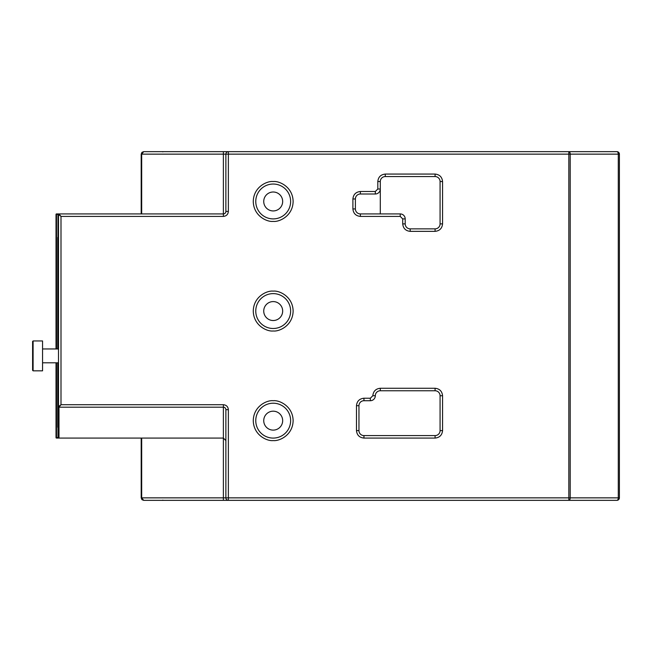 <?xml version="1.0" encoding="UTF-8"?>
<svg xmlns="http://www.w3.org/2000/svg" width="652" height="652" viewBox="0 0 652 652"><rect width="100%" height="100%" fill="white"/><g stroke="black" fill="none" stroke-linecap="round" stroke-linejoin="round"><path stroke-width="0.98" d="M228.363 500.345L223.383 500.345L228.363 500.345L228.363 497.859L223.383 497.859L223.383 407.198A2.494 2.494 0 0 1 225.877 409.684L225.877 497.859A2.494 2.494 0 0 0 228.363 500.345L616.906 500.345L568.837 500.345L568.837 497.859L228.363 497.859L228.363 409.684C228.053 406.685 226.391 405.022 223.383 404.705L60.995 404.705L58.998 407.198L223.383 407.198L223.383 404.705M568.837 151.655A2.494 1.377 90 0 1 570.215 154.141L568.837 154.141L568.837 151.655L616.906 151.655L223.383 151.655L228.363 151.655L228.363 154.141L568.837 154.141L568.837 497.859L570.215 497.859A2.494 1.377 90 0 1 568.837 500.345M141.688 213.921L141.688 154.141L143.684 151.655L141.924 152.381L141.191 154.141L142.03 152.275L143.684 151.655L223.383 151.655L223.383 154.141L225.877 154.141L225.877 211.427A2.494 2.494 0 0 1 223.383 213.921L58.998 213.921L60.995 216.407L58.501 214.418L58.501 406.701L60.995 404.705L60.995 216.407L223.383 216.407C226.391 216.097 228.053 214.435 228.363 211.427L228.363 154.141L225.877 154.141A2.494 2.494 0 0 1 228.363 151.655M143.684 500.345L223.383 500.345L223.383 497.859L141.688 497.859L143.684 500.345L141.924 499.619L141.191 497.859L142.03 499.725L143.684 500.345M58.501 214.418A0.497 0.497 0 0 1 58.998 213.921L58.004 213.921L58.501 214.418M56.015 348.959L56.015 214.418A0.497 0.497 0 0 1 56.512 213.921L56.015 214.418A0.497 0.497 0 0 1 56.512 213.921L58.004 213.921M225.877 440.573L223.383 438.079L58.998 438.079L58.501 437.582L58.501 406.701L58.998 407.198A0.497 0.497 0 0 1 58.501 406.701L58.501 317.377M410.181 231.354L410.181 228.86L435.088 228.86L435.088 231.354C439.595 230.881 442.089 228.387 442.561 223.88L442.561 181.541C442.089 177.034 439.595 174.549 435.088 174.068L385.275 174.068C380.768 174.549 378.282 177.034 377.81 181.541L377.81 189.015L375.316 191.501L360.369 191.501C355.862 191.981 353.376 194.467 352.903 198.974L352.903 208.942C353.376 213.448 355.862 215.934 360.369 216.407L400.222 216.407L402.716 218.901L402.716 223.88C403.189 228.387 405.674 230.881 410.181 231.354L435.088 231.354M442.561 223.88L440.076 223.88L440.076 181.541A4.98 4.98 0 0 0 435.088 176.562L385.275 176.562A4.98 4.98 0 0 0 380.295 181.541L380.295 189.015A4.98 4.98 0 0 1 375.316 193.994L360.369 193.994A4.98 4.98 0 0 0 355.389 198.974L355.389 208.942A4.98 4.98 0 0 0 360.369 213.921L400.222 213.921A4.98 4.98 0 0 1 405.202 218.901L405.202 223.88A4.98 4.98 0 0 0 410.181 228.86M273.196 184.035A17.433 17.433 0 0 1 288.298 210.18A17.433 17.433 0 0 1 258.102 210.18A17.433 17.433 0 0 1 273.196 184.035M273.196 293.62A17.433 17.433 0 0 1 288.298 319.773A17.433 17.433 0 0 1 258.102 319.773A17.433 17.433 0 0 1 273.196 293.62M273.196 403.213A17.433 17.433 0 0 1 288.298 429.366A17.433 17.433 0 0 1 258.102 429.366A17.433 17.433 0 0 1 273.196 403.213M356.473 405.699L358.959 405.699L358.959 430.605L356.473 430.605C356.946 435.112 359.439 437.606 363.946 438.079L435.088 438.079C439.595 437.606 442.089 435.112 442.561 430.605L442.561 395.74C442.089 391.233 439.595 388.739 435.088 388.266L380.295 388.266C375.788 388.739 373.303 391.233 372.822 395.74L370.336 398.225L363.946 398.225C359.439 398.706 356.946 401.192 356.473 405.699L356.473 430.605M435.088 388.266L435.088 390.76L380.295 390.76A4.98 4.98 0 0 0 375.316 395.74A4.98 4.98 0 0 1 370.336 400.719L363.946 400.719A4.98 4.98 0 0 0 358.959 405.699M442.561 430.605L440.076 430.605L440.076 395.74A4.98 4.98 0 0 0 435.088 390.76M363.946 438.079L363.946 435.593L435.088 435.593A4.98 4.98 0 0 0 440.076 430.605M616.906 500.345A2.494 2.494 0 0 0 619.4 497.859A2.494 2.494 0 0 1 616.906 500.345A2.494 1.377 -90 0 0 618.283 497.859L570.215 497.859L570.215 154.141L618.283 154.141A2.494 1.377 -90 0 0 616.906 151.655A2.494 2.494 0 0 1 619.4 154.141L618.283 154.141L618.283 497.859L619.4 497.859L619.4 154.141A2.494 2.494 0 0 0 616.906 151.655M142.275 499.611L141.688 497.859L141.688 438.079M56.512 348.959L56.512 214.418L58.004 214.418L58.004 288.64L58.501 288.64M58.256 288.64L58.256 317.377M58.501 437.582L58.004 437.582L58.004 427.296L58.501 426.791M440.076 223.88A4.98 4.98 0 0 1 435.088 228.86M363.946 435.593A4.98 4.98 0 0 1 358.959 430.605M58.998 407.198L58.998 438.079L56.512 438.079A0.497 0.497 0 0 1 56.015 437.582L56.512 437.582L56.512 362.814M141.191 438.079L141.191 497.859L141.688 497.859M223.383 216.407L223.383 154.141L141.191 154.141L141.191 213.921M56.015 362.814L56.015 437.582A0.497 0.497 0 0 0 56.512 438.079L56.512 437.582L58.004 437.582L58.004 438.079M58.004 326.179L58.004 324.761M58.256 237.89L58.004 237.393M57.759 362.814L57.759 427.296L58.256 426.791M273.196 192.006A9.462 9.462 0 0 1 281.395 206.203A9.462 9.462 0 0 1 265.005 206.203A9.462 9.462 0 0 1 273.196 192.006M273.196 301.591A9.462 9.462 0 0 1 281.395 315.788A9.462 9.462 0 0 1 265.005 315.788A9.462 9.462 0 0 1 273.196 301.591M273.196 411.184A9.462 9.462 0 0 1 281.395 425.381A9.462 9.462 0 0 1 265.005 425.381A9.462 9.462 0 0 1 273.196 411.184M380.295 213.921L380.295 189.015L380.295 213.921M58.004 328.714L58.256 332.65M42.559 362.814L58.256 362.814M58.256 348.959L42.559 348.959M58.004 328.641L58.256 331.289M42.559 370.833L42.559 340.947L33.097 340.947L32.6 341.444L33.097 340.947L33.097 370.833L32.6 370.336L33.097 370.833L42.559 370.833M32.6 341.444L32.6 370.336M273.196 181.541C267.369 180.743 253.547 186.716 253.269 201.468C253.547 216.211 267.369 222.193 273.196 221.395C279.023 222.193 292.854 216.211 293.123 201.468C292.854 186.716 279.023 180.743 273.196 181.541M273.196 291.134C267.369 290.327 253.547 296.31 253.269 311.053C253.547 325.804 267.369 331.778 273.196 330.98C279.023 331.778 292.854 325.804 293.123 311.053C292.854 296.31 279.023 290.327 273.196 291.134M273.196 400.719C267.369 399.92 253.547 405.894 253.269 420.646C253.547 435.389 267.369 441.371 273.196 440.573C279.023 441.371 292.854 435.389 293.123 420.646C292.854 405.894 279.023 399.92 273.196 400.719M225.877 409.684L228.363 409.684M225.877 211.427L228.363 211.427M402.716 223.88L405.202 223.88M402.716 218.901L405.202 218.901M400.222 216.407L400.222 213.921M360.369 216.407L360.369 213.921M352.903 208.942L355.389 208.942M352.903 198.974L355.389 198.974M360.369 191.501L360.369 193.994M375.316 191.501L375.316 193.994M380.295 189.015L377.81 189.015M377.81 181.541L380.295 181.541M385.275 174.068L385.275 176.562M435.088 174.068L435.088 176.562M442.561 181.541L440.076 181.541M363.946 398.225L363.946 400.719M370.336 398.225L370.336 400.719M372.822 395.74L375.316 395.74M380.295 388.266L380.295 390.76M442.561 395.74L440.076 395.74M435.088 438.079L435.088 435.593M57.759 237.393L57.759 348.959M58.004 233.848L58.501 233.848M163.611 500.345L162.658 500.157M162.658 151.843L163.611 151.655"/></g></svg>
